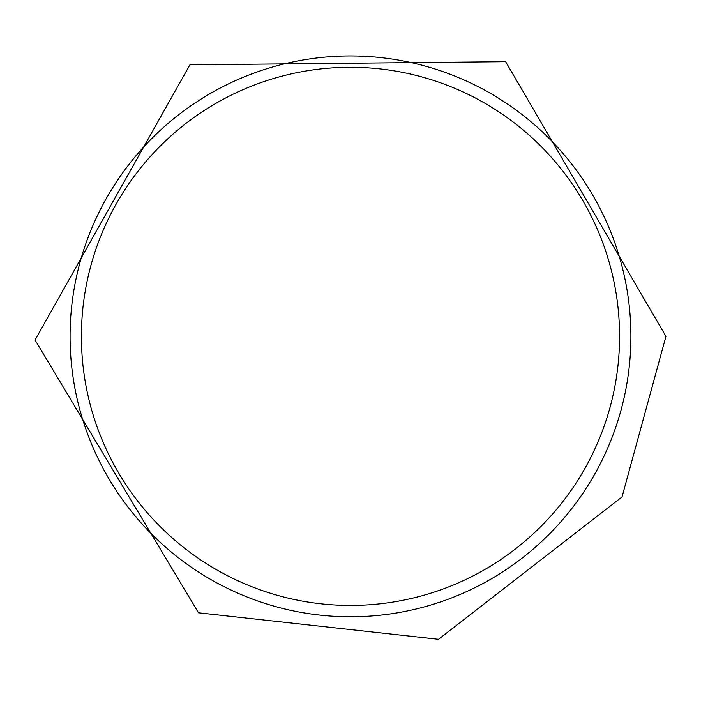 <?xml version="1.0" encoding="UTF-8"?>
<svg xmlns="http://www.w3.org/2000/svg" width="701" height="701" viewBox="0 0 701 701"><rect width="100%" height="100%" fill="white"/><g stroke="black" fill="none" stroke-linecap="round" stroke-linejoin="round"><path stroke-width="1.05" d="M630.9 336.366A280.409 280.409 0 0 1 210.282 579.21A280.409 280.409 0 0 1 210.282 93.522A280.409 280.409 0 0 1 630.9 336.366M619.57 336.366A269.088 269.088 0 0 1 215.943 569.396A269.088 269.088 0 0 1 215.943 103.327A269.088 269.088 0 0 1 619.57 336.366M665.95 336.366L505.649 61.697L189.91 64.834L35.05 340.011L198.514 612.805L438.502 639.303L622.024 496.948L665.95 336.366"/></g></svg>

